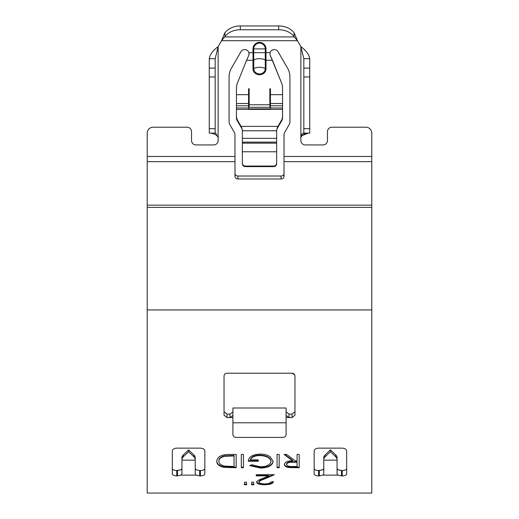 <?xml version="1.0" encoding="UTF-8"?>
<svg xmlns="http://www.w3.org/2000/svg" width="519" height="519" viewBox="0 0 519 519"><rect width="100%" height="100%" fill="white"/><g stroke="black" fill="none" stroke-linecap="round" stroke-linejoin="round"><path stroke-width="0.78" d="M270.431 107.978L270.431 108.86L248.569 108.86L248.569 88.749L249.159 88.749L249.159 104.754L269.841 104.754L269.841 88.749L270.431 88.749L270.431 107.978L282.55 107.978L282.55 88.236A17.73 16.005 0 0 0 281.48 82.761L270.107 55.105L270.055 52.659A4.431 4.431 0 0 1 278.113 51.796L287.558 68.158A17.73 17.73 0 0 1 289.933 77.02L289.933 121.686A5.91 5.91 0 0 1 289.141 124.638L284.814 132.131A5.91 5.91 0 0 0 284.023 135.089L284.023 156.472L284.023 135.089M269.841 91.299L270.431 91.299M249.159 104.754L249.159 107.297L269.841 107.297L269.841 104.754M248.569 91.299L249.159 91.299M272.417 60.288L270.107 55.105L270.055 52.659L266 52.659L266 60.288L272.417 60.288L281.48 82.761M248.893 55.105L248.945 52.659L248.893 55.105L246.583 60.288L248.893 55.105M331.894 127.2L365.876 127.2L331.894 127.2A4.431 4.431 0 0 0 327.463 131.631L327.463 140.493L327.463 131.631M323.026 144.931A4.431 4.431 0 0 0 327.463 140.493A4.431 4.431 0 0 1 323.026 144.931L305.302 144.931A4.431 4.431 0 0 1 300.864 140.493L300.864 137.541C301.312 134.668 302.142 133.188 303.356 133.111L309.733 133.111L309.733 58.679C309.207 54.664 306.249 50.641 300.864 46.626L300.864 137.541C302.201 134.668 304.685 133.188 308.325 133.111L301.915 135.647M215.177 133.111L215.177 128.68L209.267 128.68L209.267 133.111L215.644 133.111L218.136 137.541L218.136 140.493A4.431 4.431 0 0 1 213.698 144.931L195.974 144.931A4.431 4.431 0 0 1 191.537 140.493L191.537 131.631A4.431 4.431 0 0 0 187.106 127.2L153.124 127.2L187.106 127.2M234.977 173.469A2.952 2.556 180 0 0 237.929 176.025L237.929 178.984A2.952 2.556 -0 0 1 234.977 176.421L234.977 156.472L147.221 156.472L147.221 133.111L147.221 493.05L371.779 493.05L371.779 133.111A5.91 5.91 0 0 0 365.876 127.2M229.067 121.686A5.91 5.91 0 0 0 229.859 124.638L234.186 132.131L229.859 124.638A5.91 5.91 0 0 1 229.067 121.686L229.067 77.02A17.73 17.73 0 0 1 231.442 68.158L240.887 51.796A4.431 4.431 0 0 1 248.945 52.659L249.094 53.957M294.675 374.802L292.002 373.213C293.799 373.382 294.779 374.303 294.961 375.977L294.961 415.168L292.002 417.568L292.002 414.097L294.961 411.69L292.002 414.097L289.051 414.097L286.092 411.885L289.051 414.097L289.051 417.568L292.002 417.568M318.595 475.897L318.595 470.538C315.909 470.441 314.43 469.799 314.164 468.618C314.423 469.799 315.902 470.435 318.595 470.538L322.883 469.779L319.334 470.538L319.334 475.897L318.595 475.897C315.909 475.793 314.43 475.151 314.164 473.97L314.164 451.005C314.423 449.272 315.902 448.319 318.595 448.137L342.235 448.137C344.921 448.312 346.4 449.272 346.666 451.005L346.666 473.97C346.407 475.151 344.927 475.793 342.235 475.897L342.235 470.538C344.921 470.441 346.4 469.799 346.666 468.618M342.235 475.897L341.496 475.897L341.496 470.538L337.947 469.779L342.235 470.538M200.405 475.897L200.405 470.538L199.666 470.538L199.666 475.897L200.405 475.897C203.098 475.793 204.577 475.151 204.836 473.97L204.836 451.005C204.57 449.272 203.091 448.312 200.405 448.137L176.765 448.137C174.073 448.319 172.593 449.272 172.334 451.005L172.334 468.618C172.593 469.799 174.073 470.435 176.765 470.538C174.079 470.441 172.6 469.799 172.334 468.618L172.334 473.97C172.6 475.151 174.079 475.793 176.765 475.897L177.504 475.897L177.504 470.538L181.053 469.779L176.765 470.538L176.765 475.897M199.666 470.538L196.117 469.779L199.666 470.538M294.961 411.69L294.961 375.977L294.961 411.69M292.002 373.213L226.998 373.213C225.201 373.382 224.214 374.303 224.039 375.977L224.039 415.168L226.998 417.568L229.949 417.568L229.949 414.097L232.908 411.885L229.949 414.097L226.998 414.097L224.039 411.69L226.998 414.097L226.998 417.568M253.519 482.125L253.875 484.74L251.488 484.74L251.845 482.125L253.519 482.125M273.305 481.892C272.864 483.682 269.971 484.629 264.638 484.74C259.721 484.662 257.041 483.825 256.6 482.222C257.113 480.931 258.903 479.777 261.985 478.758L268.634 475.878L256.263 475.878L256.263 474.71L274.33 474.71L264.015 479.206C261.284 480.062 259.604 481.042 258.987 482.151C259.409 483.267 261.336 483.851 264.755 483.903C268.498 483.831 270.555 483.163 270.924 481.892L273.305 481.892M246.356 482.125L246.713 484.74L244.326 484.74L244.702 482.125L246.356 482.125M241.316 467.736L241.316 454.462L243.437 454.462L243.437 467.736L241.316 467.736M251.618 464.732L260.493 466.802C266.747 466.613 270.256 464.842 271.015 461.469C270.12 457.797 266.383 455.831 259.811 455.572C254.771 455.656 251.637 457.083 250.411 459.86L258.287 459.86L258.287 461.242L248.29 461.242C248.607 456.863 252.513 454.475 260 454.086C264.119 454.06 267.532 454.962 270.237 456.798L273.137 461.417C272.404 465.621 268.167 467.833 260.421 468.041L249.801 465.647L251.618 464.732M277.075 467.736L277.075 454.462L279.196 454.462L279.196 467.736L277.075 467.736M297.082 460.898L297.082 454.462L299.204 454.462L299.204 467.736L289.115 467.567C286.073 467.152 284.483 466.107 284.354 464.434C285.041 461.929 287.837 460.755 292.729 460.898L284.049 454.462L286.67 454.462L295.356 460.898L297.082 460.898M236.164 467.736L223.89 467.301C219.102 466.237 216.728 464.22 216.767 461.242C217.214 456.837 221.237 454.573 228.84 454.462L236.164 454.462L236.164 467.736M147.221 493.05L371.779 493.05M341.496 475.897L337.908 475.112L337.065 473.866L337.065 457.979L337.065 460.152L323.765 460.152L323.765 473.866L322.922 475.112L319.334 475.897M199.666 475.897L196.078 475.112L195.235 473.866L195.235 457.979L195.235 460.152L181.935 460.152L181.935 473.866L181.092 475.112L177.504 475.897M200.405 470.538C203.091 470.441 204.57 469.799 204.836 468.618M282.55 107.978L282.55 117.8A5.91 5.813 180 0 1 281.759 120.7L277.431 128.07A5.91 5.813 0 0 0 276.64 130.976M281.759 120.7L282.55 116.833M281.759 119.785L277.431 127.259L276.64 130.01L276.64 163.673A2.952 2.939 180 0 1 273.682 166.612L245.318 166.612A2.952 2.939 180 0 1 242.36 163.673L242.36 163.102A2.952 2.939 0 0 0 245.318 166.048L245.318 166.612M242.36 130.976A5.91 5.813 0 0 0 241.569 128.07L237.241 120.7A5.91 5.813 180 0 1 236.45 117.8L236.45 116.833L237.241 119.785L241.569 127.259L242.36 130.01L242.36 142.135L276.64 142.135M282.55 117.8L282.55 109.373L236.45 109.373L236.45 116.833M236.45 117.8L236.45 107.978L248.569 107.978M276.64 130.782L242.36 130.782M248.569 108.86L270.431 108.86M273.682 166.612L273.682 166.048A2.952 2.939 0 0 0 276.64 163.102M273.682 166.048L245.318 166.048M242.36 163.673L242.36 151.769L276.64 151.769M242.36 142.135L242.36 151.769M248.945 52.659L253 52.659L253 60.288A0.843 0.363 0 0 0 253.733 60.107A6.663 2.867 180 0 1 259.5 58.673A6.663 2.867 180 0 1 265.267 60.107L265.267 48.896A5.767 5.767 0 0 0 259.5 43.129A5.767 5.767 0 0 0 253.733 48.896L253.733 68.722A5.767 5.203 0 0 0 259.5 73.925A5.767 5.203 0 0 0 265.267 68.722L265.267 60.107A0.843 0.363 0 0 0 266 60.288L266 68.904A6.5 5.865 180 0 1 259.5 74.768A6.5 5.865 180 0 1 253 68.904L253 60.288L246.583 60.288L237.52 82.761A17.73 16.005 0 0 0 236.45 88.236L236.45 107.978M209.267 128.68L209.267 58.679L215.177 58.679L215.177 68.099L209.267 68.099M215.177 128.68L215.177 68.099M240.31 29.752A17.73 13.578 180 0 0 224.954 36.538L224.954 32.742A17.73 13.578 -0 0 1 240.31 25.95L240.31 29.752L278.69 29.752L278.69 25.95L240.31 25.95M278.69 25.95A17.73 13.578 -0 0 1 294.046 32.742L294.046 36.538A17.73 13.578 180 0 0 278.69 29.752M224.954 36.538L224.954 32.742M294.046 32.742L294.046 36.538M309.733 58.679L303.823 58.679L303.823 133.111M210.675 133.111C215.015 133.934 217.506 135.414 218.136 137.541L217.085 135.647M209.267 58.679C209.793 54.664 212.751 50.641 218.136 46.626L215.177 58.679M224.675 36.914L221.542 40.716L297.458 40.716L294.325 36.914L224.675 36.914M224.675 33.119L221.542 40.716L218.136 46.626L218.136 137.541M303.823 58.679L300.864 46.626L297.458 40.716L294.325 33.119M153.124 127.2A5.91 5.91 0 0 0 147.221 133.111M195.974 144.931A4.431 4.431 0 0 1 191.537 140.493M218.136 140.493A4.431 4.431 0 0 1 213.698 144.931M305.302 144.931A4.431 4.431 0 0 1 300.864 140.493M289.933 121.686A5.91 5.91 0 0 1 289.141 124.638M287.558 68.158A17.73 17.73 0 0 1 289.933 77.02M234.977 156.472L234.977 135.089A5.91 5.91 0 0 0 234.186 132.131M371.779 156.472L284.023 156.472L284.023 176.421A2.952 2.556 -0 0 1 281.071 178.984L281.071 176.025A2.952 2.556 180 0 0 284.023 173.469M237.929 176.025L281.071 176.025M237.929 178.984L281.071 178.984M337.065 468.462L337.947 469.779L337.065 468.462M322.883 469.779L323.765 468.462L322.883 469.779M337.065 459.795A4.431 4.217 180 0 0 335.767 456.811L330.415 451.718L325.063 456.811A4.431 4.217 180 0 0 323.765 459.795L323.765 457.979A4.431 4.217 0 0 1 325.063 455.001L330.415 449.908L335.767 455.001A4.431 4.217 0 0 1 337.065 457.979M323.765 459.795L323.765 457.979M330.415 451.718L330.415 449.908M181.053 469.779L181.935 468.462L181.053 469.779M195.235 468.462L196.117 469.779L195.235 468.462M195.235 459.795A4.431 4.217 180 0 0 193.937 456.811L188.585 451.718L183.233 456.811A4.431 4.217 180 0 0 181.935 459.795L181.935 457.979A4.431 4.217 0 0 1 183.233 455.001L188.585 449.908L193.937 455.001A4.431 4.217 0 0 1 195.235 457.979M181.935 459.795L181.935 457.979M188.585 449.908L188.585 451.718M286.092 417.568L289.051 417.568L286.092 415.479M232.908 415.479L229.949 417.568L232.908 417.568M286.092 422.784L286.092 408.005L232.908 408.005L232.908 434.442A2.952 2.952 0 0 0 235.86 437.4L283.14 437.4A2.952 2.952 0 0 0 286.092 434.442L286.092 422.784L232.908 422.784M236.164 454.462L236.164 467.223L223.89 466.789C219.102 465.738 216.728 463.72 216.767 460.755M223.89 467.301L223.89 466.789M234.043 455.935L234.043 455.468L224.571 455.825C220.783 456.752 218.888 458.394 218.888 460.762L218.888 461.248C218.921 463.739 220.997 465.368 225.116 466.146L234.043 466.49L234.043 455.935L224.571 456.298C220.783 457.226 218.888 458.874 218.888 461.248M224.571 455.825L224.571 456.298M297.082 460.411L297.082 454.462M284.659 454.462L292.729 460.411L292.729 460.898M299.204 454.462L299.204 467.223L289.115 467.061L289.115 467.567M289.115 467.061C286.073 466.646 284.483 465.601 284.354 463.934M297.082 462.26L297.082 461.767L292.748 461.748C289.278 461.521 287.189 462.254 286.475 463.934L286.475 464.434C287.189 466.043 289.245 466.73 292.645 466.49L297.082 466.49L297.082 462.26L292.748 462.241C289.278 462.014 287.189 462.747 286.475 464.434M279.196 454.462L279.196 467.223L277.075 467.223L277.075 454.462M271.015 461.469L271.015 460.982C270.12 457.317 266.383 455.358 259.811 455.098C254.771 455.182 251.637 456.61 250.411 459.38L250.411 459.86M259.811 455.572L259.811 455.098M248.316 460.755L258.287 460.755L258.287 459.86M273.137 460.93C272.404 465.121 268.167 467.321 260.421 467.528L250.307 465.394M260.421 468.041L260.421 467.528M243.437 454.462L243.437 467.223L241.316 467.223L241.316 454.462M246.635 484.175L244.41 484.175M273.305 481.34C272.864 483.124 269.971 484.071 264.638 484.175C259.721 484.097 257.041 483.26 256.6 481.664M264.638 484.74L264.638 484.175M268.634 475.878L268.634 475.346L256.263 475.346L256.263 474.71M273.176 474.71L264.015 478.661C261.284 479.511 259.604 480.49 258.987 481.593L258.987 482.151M264.015 479.206L264.015 478.661M253.791 484.175L251.572 484.175M265.267 52.659L253 52.659L253 48.896A6.5 6.5 0 0 1 259.5 42.396A6.5 6.5 0 0 1 266 48.896L266 52.659L265.267 52.659M147.221 309.94L371.779 309.94M337.908 475.112L322.922 475.112M181.092 475.112L196.078 475.112M277.431 128.07L277.431 127.259M241.569 128.07L241.569 127.259M237.241 119.785L237.241 120.7M242.36 138.339L276.64 138.339M242.36 143.16L276.64 143.16M270.431 105.766L282.55 105.766M236.45 105.766L248.569 105.766M282.55 103.515L270.431 103.515M236.45 103.515L248.569 103.515M215.177 76.961L209.267 76.961M303.823 68.099L309.733 68.099M303.823 76.961L309.733 76.961M303.823 128.68L309.733 128.68M282.55 94.679L270.431 94.679M236.45 94.679L248.569 94.679M147.221 161.643L234.977 161.643M284.023 161.643L371.779 161.643M147.221 205.167L371.779 205.167M147.221 207.379L371.779 207.379M277.944 126.383L241.056 126.383M335.767 456.811L335.767 455.001M325.063 455.001L325.063 456.811M183.233 455.001L183.233 456.811M193.937 456.811L193.937 455.001M231.39 467.736L231.39 467.223M231.331 455.468L231.331 455.935M294.468 467.223L294.468 467.736M292.748 461.748L292.748 462.241M253 68.904A0.843 0.363 0 0 0 253.733 68.722A6.663 2.867 180 0 1 265.267 68.722A0.843 0.363 180 0 0 266 68.904M266 48.896L253 48.896"/></g></svg>
